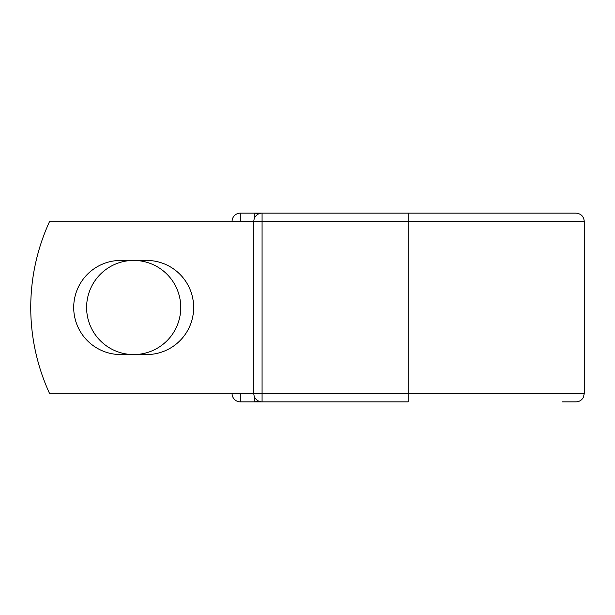 <?xml version="1.0" encoding="UTF-8"?>
<svg xmlns="http://www.w3.org/2000/svg" width="615" height="615" viewBox="0 0 615 615"><rect width="100%" height="100%" fill="white"/><g stroke="black" fill="none" stroke-linecap="round" stroke-linejoin="round"><path stroke-width="0.92" d="M73.708 307.5A47.071 47.071 0 0 0 120.778 354.571L146.585 354.571A47.071 47.071 0 0 0 193.656 307.5A47.071 47.071 0 0 0 146.585 260.429L120.778 260.429A47.071 47.071 0 0 0 73.708 307.5M86.607 307.5A47.071 47.071 0 0 1 133.686 260.429A47.071 47.071 0 0 1 180.756 307.5A47.071 47.071 0 0 1 133.686 354.571A47.071 47.071 0 0 1 86.607 307.5M408.168 213.144L262.075 213.144L262.075 221.377L584.25 221.377C583.766 216.38 581.014 213.636 576.017 213.144L408.168 213.144L408.168 401.856L240.319 401.856A8.233 8.233 0 0 1 232.086 393.623L232.086 393.277M232.086 221.723L232.086 221.377A8.233 8.233 0 0 1 240.319 213.144L254.179 213.144A8.233 8.233 0 0 1 258.123 214.151A8.233 8.233 0 0 0 254.179 213.144L262.075 213.144A8.233 8.233 0 0 0 253.841 221.377L240.319 221.723M562.156 401.856L576.017 401.856C579.361 401.726 581.821 400.188 583.412 397.244L584.25 393.623L584.25 221.377M240.319 393.277L253.841 393.623L253.841 221.377A8.233 8.233 0 0 1 262.075 213.144M253.841 393.277L49.469 393.277A205.864 205.864 0 0 1 49.469 221.723L253.841 221.723M254.179 401.856A8.233 8.233 0 0 0 258.123 400.849A8.233 8.233 0 0 1 254.179 401.856L254.179 395.975M253.841 393.623A8.233 8.233 0 0 0 262.075 401.856L262.075 393.623L253.841 393.623A8.233 8.233 0 0 0 262.075 401.856M232.086 221.377A8.233 8.233 0 0 1 240.319 213.144L240.319 221.377L232.086 221.377M240.319 401.856A8.233 8.233 0 0 1 232.086 393.623L240.319 393.623L240.319 401.856M253.841 221.377L262.075 221.377L262.075 393.623L584.25 393.623M254.179 219.025L254.179 213.144"/></g></svg>
